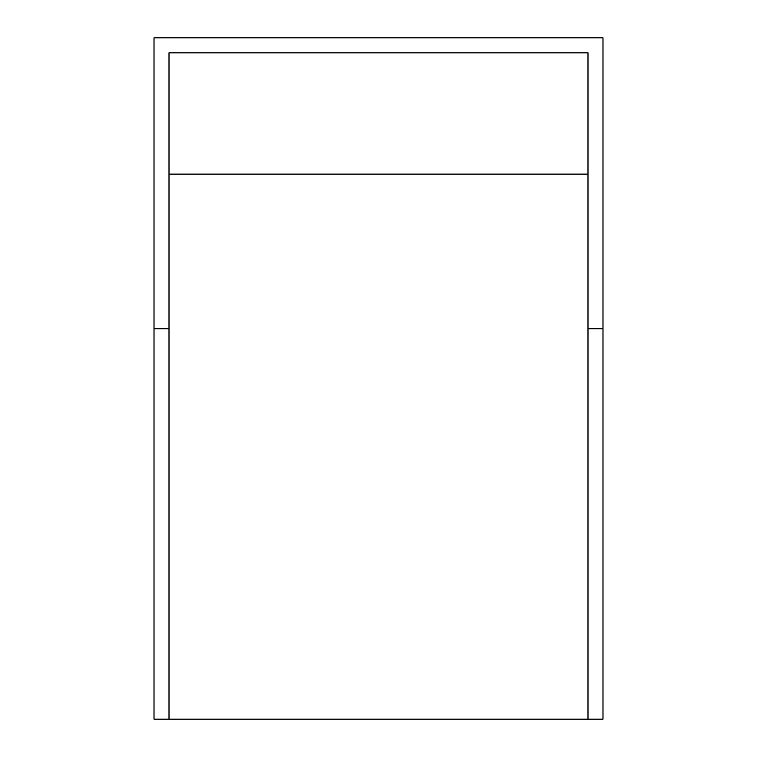 <?xml version="1.0" encoding="UTF-8"?>
<svg xmlns="http://www.w3.org/2000/svg" width="757" height="757" viewBox="0 0 757 757"><rect width="100%" height="100%" fill="white"/><g stroke="black" fill="none" stroke-linecap="round" stroke-linejoin="round"><path stroke-width="1.14" d="M602.988 328.765L602.988 719.15L588 719.15L588 328.765L602.988 328.765L602.988 37.85L154.012 37.85L154.012 719.15L588 719.15M588 328.765L588 52.839L169 52.839L169 328.765L154.012 328.765M169 328.765L169 719.15M588 174.11L169 174.11"/></g></svg>
